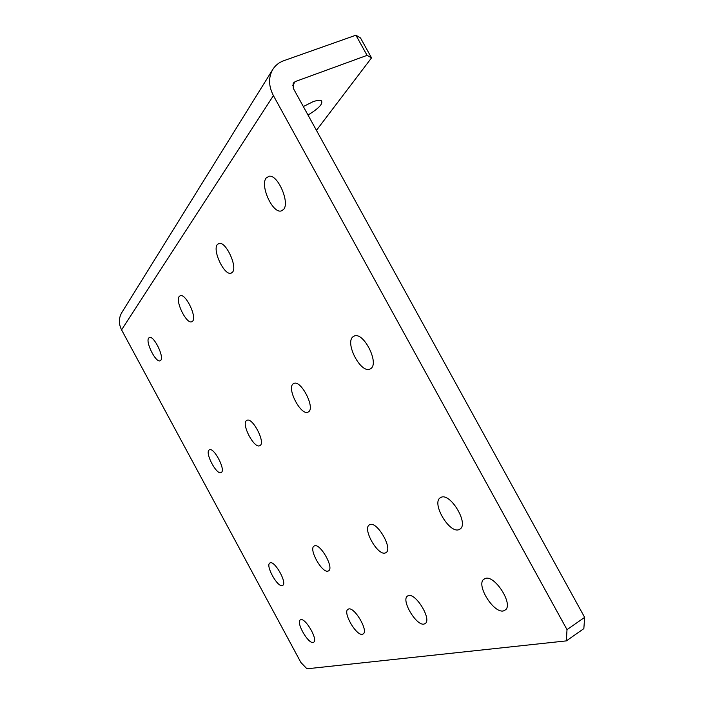<?xml version="1.0" encoding="UTF-8"?>
<svg xmlns="http://www.w3.org/2000/svg" width="704" height="704" viewBox="0 0 704 704"><rect width="100%" height="100%" fill="white"/><g stroke="black" fill="none" stroke-linecap="round" stroke-linejoin="round"><path stroke-width="1.06" d="M221.302 472.472L221.1 472.586C216.647 475.341 204.697 452.725 209.15 449.97L209.458 449.786C213.954 447.066 225.966 470.07 221.302 472.472M260.058 445.526L259.767 445.694C254.232 448.958 241.094 424.01 246.523 420.561L246.972 420.297C252.56 417.111 265.742 442.526 260.058 445.526M308.466 411.866L308.018 412.122C300.986 416.038 286.431 388.238 293.198 383.83L293.894 383.434C301.013 379.685 315.542 408.038 308.466 411.866M282.374 585.561C277.578 587.69 265.162 565.259 269.87 562.989L270.116 562.866C274.701 560.349 287.426 583.035 282.744 585.385L282.374 585.561M328.108 571.076C322.194 573.619 308.387 548.962 314.081 546.058L314.442 545.873C320.091 542.846 334.294 567.776 328.636 570.812L328.108 571.076M385.299 552.966C377.837 556.081 362.287 528.757 369.318 524.911L369.864 524.63C376.966 520.916 393.043 548.495 386.109 552.552L385.299 552.966M160.75 360.334L160.054 360.818C155.69 362.771 145.244 341.81 148.702 338.026L149.503 337.462C153.912 335.562 164.402 356.91 160.75 360.334M192.65 321.156L191.629 321.834C186.252 323.937 175.085 301.057 179.238 296.419L180.4 295.636C185.847 293.621 197.023 316.958 192.65 321.156M232.443 272.263L230.877 273.249C224.127 275.431 212.265 250.307 217.342 244.517L219.129 243.373C225.984 241.366 237.785 267.036 232.443 272.263M283.51 209.537L280.914 211.033C272.263 213.048 259.89 185.31 266.2 177.945L269.166 176.22C277.966 174.539 290.127 202.91 283.51 209.537M370.656 368.632L369.899 369.046C360.694 373.789 344.467 342.443 353.144 336.662L354.306 336.019C363.669 331.619 379.702 363.625 370.656 368.632M458.867 529.672C449.196 533.579 431.394 503.061 440.229 497.798L441.144 497.306C450.296 492.633 468.829 523.31 460.205 528.959L458.867 529.672M313.104 642.47C308.123 643.878 295.9 622.398 300.256 619.925L300.793 619.678C305.562 617.883 318.102 639.61 313.764 642.18L313.104 642.47M362.375 634.304C356.268 635.958 342.681 612.542 347.873 609.347L348.647 608.978C354.482 606.848 368.474 630.529 363.326 633.864L362.375 634.304M424.028 624.087C416.39 626.067 401.095 600.433 407.326 596.174L408.514 595.593C415.782 593.023 431.605 618.895 425.471 623.392L424.028 624.087M503.386 610.931C493.61 613.351 476.106 585.279 483.63 579.374L485.549 578.362C494.798 575.212 513.031 603.425 505.718 609.708L503.386 610.931M308.009 115.042C319.211 108.17 323.602 103.33 321.174 100.522C319.563 99.924 316.765 100.364 312.778 101.834L303.327 106.542M567.01 629.631L273.416 95.612C268.532 86.099 268.312 77.396 272.756 69.494L121.722 312.717C118.633 318.164 118.589 323.875 121.581 329.868L300.934 662.543L306.953 668.8L566.35 640.886L567.01 629.631L584.646 617.373L583.845 628.637L566.35 640.886M367.083 55.361L355.907 35.2L360.501 37.954L371.536 57.869L367.083 55.361L295.249 81.567L293.225 83.142L293.286 88.308L584.646 617.373M272.756 69.494C275.343 65.358 279.013 62.427 283.756 60.711L355.907 35.2M371.536 57.869L316.439 130.354M273.416 95.612L121.581 329.868M292.538 85.615L295.249 81.567M191.629 321.834L192.192 321.57M230.877 273.249L231.862 272.818M280.914 211.033L282.779 210.258M369.899 369.046L370.454 368.764M440.229 497.798L440.854 497.429M407.326 596.174L407.986 595.76M483.63 579.374L484.88 578.574"/></g></svg>
